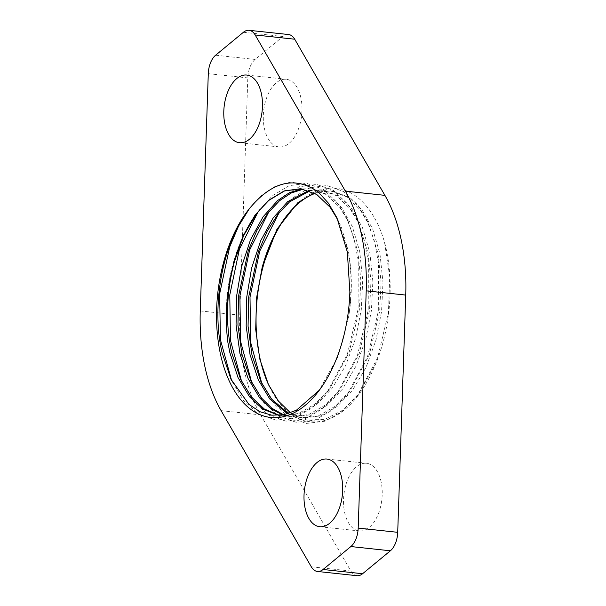 <?xml version="1.0" encoding="UTF-8"?>
<svg xmlns="http://www.w3.org/2000/svg" width="606" height="606" viewBox="0 0 606 606"><rect width="100%" height="100%" fill="white"/><g stroke="black" fill="none" stroke-linecap="round" stroke-linejoin="round"><path stroke-width="0.45" stroke-dasharray="3.03 2.27" d="M288.562 34.534A19.225 10.802 -83.9 0 0 282.934 36.504L255.141 59.449A19.225 10.802 -83.9 0 0 247.809 77.909L239.787 315.158A146.091 82.113 -83.9 0 0 260.618 414.868L350.829 571.026A19.225 10.802 -83.9 0 0 356.957 575.7M300.94 98.02A34.027 19.127 -83.9 0 0 286.274 79.288A34.027 19.127 -83.9 0 0 264.36 128.214A34.027 19.127 -83.9 0 0 279.025 146.947A34.027 19.127 -83.9 0 0 300.94 98.02M381.159 482.012A34.027 19.127 -83.9 0 0 366.494 463.287A34.027 19.127 -83.9 0 0 344.579 512.214A34.027 19.127 -83.9 0 0 359.252 530.947A34.027 19.127 -83.9 0 0 381.159 482.012M285.88 216.781L287.38 214.819A117.261 65.91 -83.9 0 1 327.073 188.549C351.374 184.716 374.258 206.214 384.568 242.392C394.506 278.949 391.037 327.21 375.826 363.448A117.261 65.91 -83.9 0 1 269.064 385.878A117.261 65.91 -83.9 0 1 268.738 385.174M287.38 214.819A117.261 65.91 -83.9 0 0 286.63 215.812M327.073 188.549L324.596 191.163L332.361 191.117L348.359 196.912L361.926 209.79L372.645 228.894L379.977 253.899L382.977 282.494L381.553 311.613L375.925 340.269L366.001 367.433L352.609 390.158L337.269 406.391L320.589 415.883L302.947 418.026L288.532 413.542M290.501 412.868L307.144 420.163L324.899 419.307L342.488 410.315L358.684 393.87L375.826 363.448M315.022 193.45A114.375 64.289 96.1 0 1 324.596 191.163M384.568 242.392L389.711 276.601L388.454 312.363L377.652 357.684L357.404 395.551L342.314 411.285L324.854 421.215L306.401 423.42L288.857 417.254L273.935 403.755L261.8 383.431M278.965 212.911L292.774 197.829L309.431 187.815L326.998 185.512L343.655 191.587L357.782 205.002L367.009 220.455L374.107 240.037L378.492 262.739L378.333 311.279L367.531 356.601L347.283 394.468L332.194 410.201L314.741 420.132L296.289 422.337L278.737 416.17L263.815 402.672L251.679 382.348M268.844 211.827L282.654 196.745L299.319 186.731L316.877 184.429L333.535 190.504L347.662 203.919L356.889 219.372L363.986 238.953L368.372 261.656L368.221 310.196L357.419 355.517L337.171 393.385L322.081 409.118L304.621 419.049L286.168 421.253L268.625 415.087L253.702 401.589L241.559 381.265M258.474 211.093L272.541 195.662L289.198 185.648L306.765 183.345L323.422 189.42L337.55 202.836L346.768 218.289L353.874 237.87L358.252 260.572L358.101 309.113L347.299 354.434L327.051 392.302L311.961 408.035L294.501 417.966L276.056 420.17L258.504 414.004L243.582 400.505L231.666 380.674M249.369 208.638L262.421 194.579L276.154 185.754L290.706 182.103L305.076 184.232L318.211 191.958M300.955 188.716L316.976 194.481L330.429 207.26L341.049 226.19L348.321 250.99C352.2 272.495 352.344 294.221 348.745 316.165L338.118 356.457L318.62 391.181M303.508 189.102L312.12 188.951L328.126 194.746L341.693 207.623L352.412 226.727L359.744 251.732L362.736 280.328L361.312 309.446L355.684 338.103L345.768 365.266L332.376 387.992L317.036 404.217L300.349 413.716L282.714 415.86L279.419 415.36M309.817 190.928L322.24 190.034L338.246 195.829L351.813 208.706L362.524 227.811L369.857 252.816L372.857 281.411L371.433 310.53L365.804 339.186L355.881 366.35L342.496 389.075L327.157 405.308L310.469 414.799L292.827 416.943L283.631 414.784M337.875 219.857L348.003 250.96C350.526 264.322 351.472 278.169 350.844 292.493L349.867 291.857M287.585 413.83L301.046 417.822L318.688 415.678L335.376 406.187L349.889 391.059L369.289 354.79L379.651 311.408L381.076 282.29L378.083 253.702L368.827 224.334L360.032 209.593L346.465 196.708L330.459 190.913L314.181 192.973M282.76 414.943L290.933 416.739L308.575 414.595L325.255 405.103L339.769 389.976L359.176 353.707L369.539 310.325L370.963 281.207L367.963 252.619L358.714 223.25L349.912 208.509L336.345 195.624L320.347 189.829L308.749 190.526M278.881 415.398L280.813 415.655L298.455 413.512L315.143 404.02L329.656 388.885L349.056 352.624L359.419 309.242L360.843 280.123L357.843 251.535L348.594 222.167L339.799 207.426L326.233 194.541L310.227 188.746L301.985 188.852M348.745 316.165A113.413 63.751 -83.9 0 0 350.844 292.493M227.932 342.701A114.375 64.289 96.1 0 1 252.46 219.531M215.622 55.214L255.141 59.449M243.415 32.27L282.934 36.504M208.29 73.682L247.809 77.909M200.268 310.923L239.787 315.158M311.302 566.799L350.829 571.026M221.099 410.641L260.618 414.868M268.405 384.469L269.064 385.878M326.975 459.053L366.494 463.287M319.726 526.712L359.252 530.947M239.506 142.713L279.025 146.947M262.701 385.408L260.883 381.53M280.267 211.168L277.669 214.577M252.588 384.325L250.763 380.447M270.155 210.085L267.549 213.494M242.468 383.242L240.65 379.364M260.035 209.002L256.929 213.062M232.348 382.159L230.984 379.25M249.922 207.919L248.816 209.358M338.83 221.834L336.913 217.751M357.404 395.551L358.684 393.87M367.009 220.455L368.827 224.334M347.283 394.468L349.889 391.059M356.889 219.372L358.714 223.25M337.171 393.385L339.769 389.976M346.768 218.289L348.594 222.167M327.051 392.302L329.656 388.885M246.748 75.053L286.274 79.288M330.459 190.913L332.361 191.117M310.227 188.746L312.12 188.951M301.046 417.822L302.947 418.026M320.347 189.829L322.24 190.034M280.813 415.655L282.714 415.86M290.933 416.739L292.827 416.943"/><path stroke-width="0.91" d="M243.415 32.27L215.622 55.214A19.225 10.802 -83.9 0 0 208.29 73.682L200.268 310.923A146.091 82.113 -83.9 0 0 221.099 410.641L311.302 566.799A19.225 10.802 -83.9 0 0 317.438 571.466A19.225 10.802 -83.9 0 0 323.066 569.496L350.859 546.551A19.225 10.802 -83.9 0 0 358.191 528.091L366.213 290.842A146.091 82.113 -83.9 0 0 361.774 236.052A146.091 82.113 -83.9 0 0 345.382 191.132L255.171 34.974A19.225 10.802 -83.9 0 0 249.043 30.3A19.225 10.802 -83.9 0 0 243.415 32.27M317.438 571.466L356.957 575.7A19.225 10.802 -83.9 0 0 362.585 573.73L390.378 550.786A19.225 10.802 -83.9 0 0 397.71 532.318L405.732 295.077A146.091 82.113 -83.9 0 0 401.293 240.287A146.091 82.113 -83.9 0 0 384.901 195.359L294.698 39.201A19.225 10.802 -83.9 0 0 288.562 34.534L249.043 30.3M286.63 215.812A117.261 65.91 -83.9 0 0 268.738 385.174M261.421 93.786A34.027 19.127 -83.9 0 0 246.748 75.053A34.027 19.127 -83.9 0 0 224.841 123.988A34.027 19.127 -83.9 0 0 239.506 142.713A34.027 19.127 -83.9 0 0 261.421 93.786M341.64 477.786A34.027 19.127 -83.9 0 0 326.975 459.053A34.027 19.127 -83.9 0 0 305.06 507.979A34.027 19.127 -83.9 0 0 319.726 526.712A34.027 19.127 -83.9 0 0 341.64 477.786M349.867 291.857A117.261 65.91 96.1 0 1 318.62 391.181A117.261 65.91 96.1 0 1 220.205 352.919A117.261 65.91 96.1 0 1 248.975 209.153C271.768 181.391 294.849 175.664 318.211 191.958L328.414 203.184L336.913 217.751L347.329 251.937L349.867 291.857M314.181 192.973L297.819 202.73L276.995 229.144L262.11 267.647L256.505 298.326L255.709 329.55L259.777 358.979L268.405 384.469L278.396 401.028L290.501 412.868M262.11 267.647A114.375 64.289 96.1 0 1 285.88 216.781A114.375 64.289 96.1 0 1 315.022 193.45M261.8 383.431L250.725 342.64L250.005 297.114L259.724 251.142L278.965 212.911M251.679 382.348L240.612 341.557L239.893 296.031L249.604 250.058L268.844 211.827M241.559 381.265L230.492 340.474L229.772 294.948L239.408 249.217L258.474 211.093M231.666 380.674L220.417 339.708L219.652 293.865L229.621 247.157L238.522 226.159L249.369 208.638M319.415 390.12L296.402 410.232L284.078 414.701L271.776 415.193L259.936 411.724L248.922 404.361L230.984 379.25L222.038 352.442C210.903 305.204 222.963 241.953 248.975 209.153L248.816 209.358M278.881 415.398L263.057 409.217L249.551 396.794L238.037 377.614L229.818 352.503L227.932 342.701C225.546 324.642 225.833 306.007 228.803 286.789A113.413 63.751 96.1 0 1 233.348 264.83L243.264 236.264L256.929 213.062L268.746 200.45L284.426 190.981L300.955 188.716M233.348 264.83C237.885 247.43 244.248 232.333 252.46 219.531C230.197 254.709 221.652 308.333 231.712 352.707L240.65 379.364L251.452 396.998L264.337 409.02L279.419 415.36M283.631 414.784L271.814 408.217L261.565 398.081L250.763 380.447L241.832 353.79L237.946 325.104L238.575 295.902L248.286 250.604L256.967 230.318L267.549 213.494L279.48 200.76L291.138 193.003L303.508 189.102M288.532 413.542L271.685 399.165L260.883 381.53L251.952 354.874L248.066 326.187L248.687 296.985L258.398 251.687L267.087 231.401L277.669 214.577L289.592 201.843L309.817 190.928M228.803 286.789L234.219 260.345L243.18 235.726L254.982 215.236L268.435 200.419L284.184 190.92L300.796 188.701L316.665 194.45L330.111 207.222L337.875 219.857M308.749 190.526L287.698 201.646L273.154 217.955L260.656 240.779L251.619 268.041L246.793 296.781L246.165 325.983L250.051 354.669L258.27 379.78L269.784 398.96L287.585 413.83M301.985 188.852L289.426 192.716L277.578 200.563L263.042 216.872L250.536 239.696L241.506 266.958L236.673 295.698L236.052 324.899L239.938 353.586L248.157 378.697L259.671 397.877L270.374 408.361L282.76 414.943M255.171 34.974L294.698 39.201M323.066 569.496L362.585 573.73M345.382 191.132L384.901 195.359M358.191 528.091L397.71 532.318M350.859 546.551L390.378 550.786M366.213 290.842L405.732 295.077"/></g></svg>
